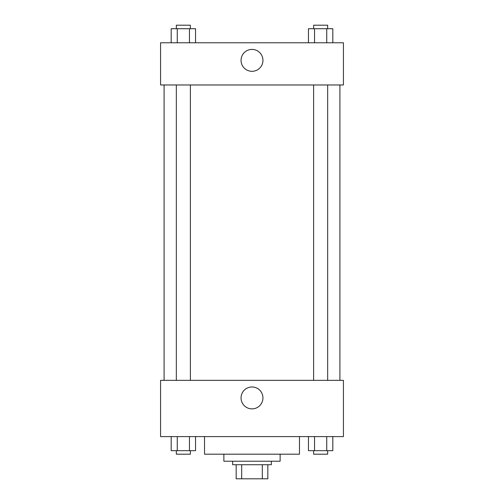 <?xml version="1.0" encoding="UTF-8"?>
<svg xmlns="http://www.w3.org/2000/svg" width="504" height="504" viewBox="0 0 504 504"><rect width="100%" height="100%" fill="white"/><g stroke="black" fill="none" stroke-linecap="round" stroke-linejoin="round"><path stroke-width="0.76" d="M262.319 464.732L262.319 478.8L236.174 478.8L236.174 464.732M262.319 478.8L267.826 478.8L267.826 464.732L267.826 478.8M271.341 461.217L271.341 464.732L232.659 464.732L232.659 461.217M241.681 464.732L241.681 478.8M280.13 454.186L280.13 461.217L223.871 461.217L223.871 454.186M299.471 436.603L299.471 454.186L204.529 454.186L204.529 436.603M343.426 436.603L160.574 436.603L160.574 380.344L343.426 380.344L343.426 436.603M252 408.876A10.949 10.949 0 0 1 242.518 392.452A10.949 10.949 0 0 1 261.481 392.452A10.949 10.949 0 0 1 252 408.876M339.904 84.974L339.904 380.344M313.608 380.344L313.608 84.974M190.392 84.974L190.392 380.344M343.426 84.974L160.574 84.974L160.574 42.783L343.426 42.783L343.426 84.974M262.949 60.36A10.949 10.949 0 0 1 246.525 69.842A10.949 10.949 0 0 1 246.525 50.879A10.949 10.949 0 0 1 262.949 60.36M332.816 42.783L332.816 28.715L308.454 28.715L308.454 42.783M326.731 28.715L326.731 42.783M314.546 28.715L314.546 42.783M313.608 28.715L313.608 25.2L327.669 25.2L327.669 28.715M195.546 42.783L195.546 28.715L171.184 28.715L171.184 42.783M189.454 28.715L189.454 42.783M177.269 28.715L177.269 42.783M176.331 28.715L176.331 25.2L190.392 25.2L190.392 28.715M332.816 436.603L332.816 450.671L308.454 450.671L308.454 436.603M326.731 436.603L326.731 450.671M314.546 436.603L314.546 450.671M327.669 450.671L327.669 454.186L313.608 454.186L313.608 450.671M195.546 436.603L195.546 450.671L171.184 450.671L171.184 436.603M189.454 436.603L189.454 450.671M177.269 436.603L177.269 450.671M190.392 450.671L190.392 454.186L176.331 454.186L176.331 450.671M164.096 84.974L164.096 380.344M327.669 380.344L327.669 84.974M176.331 84.974L176.331 380.344"/></g></svg>
